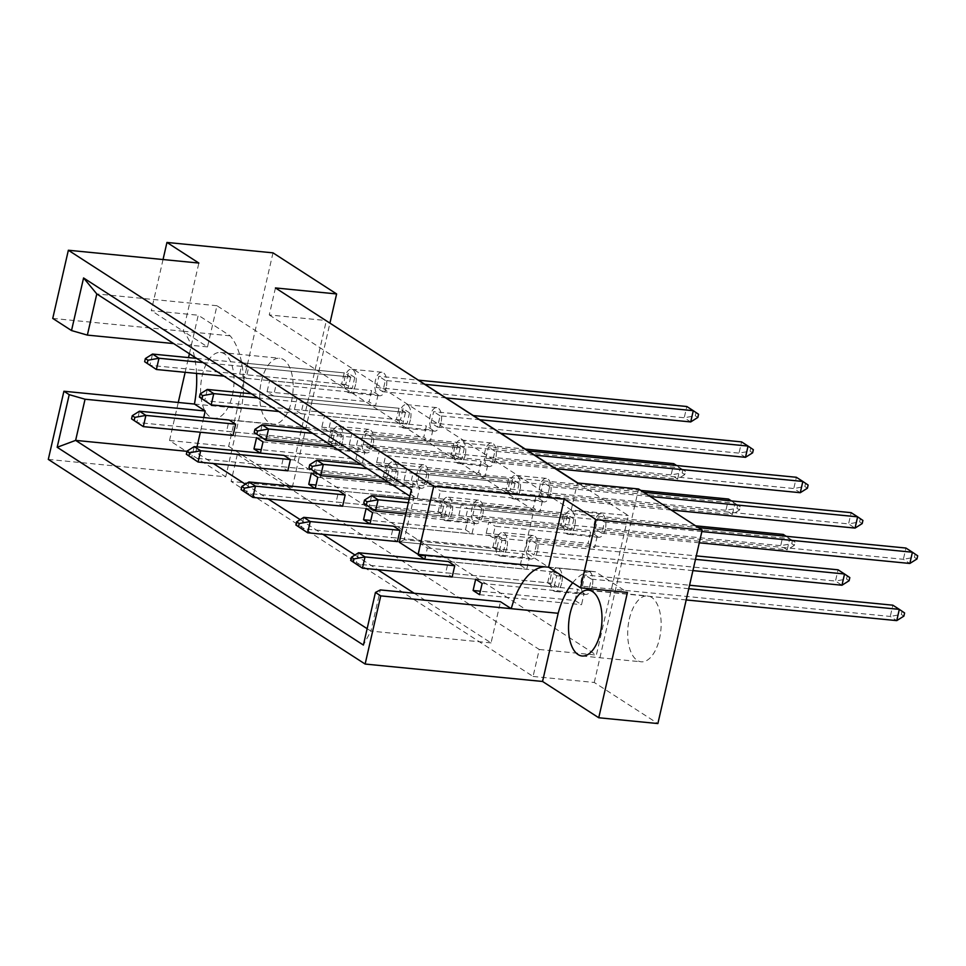 <?xml version="1.0" encoding="UTF-8"?>
<svg xmlns="http://www.w3.org/2000/svg" width="966" height="966" viewBox="0 0 966 966"><rect width="100%" height="100%" fill="white"/><g stroke="black" fill="none" stroke-linecap="round" stroke-linejoin="round"><path stroke-width="0.72" stroke-dasharray="4.83 3.62" d="M629.313 619.109A33.098 16.494 95.6 0 1 647.643 595.925A33.098 16.494 95.6 0 1 659.512 638.611A33.098 16.494 95.6 0 1 641.183 661.795A33.098 16.494 95.6 0 1 629.313 619.109M261.363 381.449A33.098 16.494 95.6 0 1 279.693 358.265A33.098 16.494 95.6 0 1 291.563 400.95A33.098 16.494 95.6 0 1 273.233 424.134A33.098 16.494 95.6 0 1 261.363 381.449M232.42 395.142A33.098 16.494 -84.4 0 0 220.55 352.457A33.098 16.494 -84.4 0 0 202.22 375.641A33.098 16.494 -84.4 0 0 214.09 418.326A33.098 16.494 -84.4 0 0 232.42 395.142M575.06 600.502L577.632 589.248L584.104 593.426L581.532 604.68L575.06 600.502L480.356 591.204M597.193 536.287L594.621 547.529L588.149 543.351L590.721 532.109L597.193 536.287L495.232 526.277L492.648 537.519L486.188 533.341L488.76 522.099L495.232 526.277M547.674 582.812L550.246 571.558L556.718 575.736L554.134 586.99L547.674 582.812L445.7 572.802L448.284 561.548L550.246 571.558M569.807 518.597L567.223 529.839L560.763 525.661L563.335 514.407L569.807 518.597L467.834 508.587L465.262 519.829L458.79 515.651L461.362 504.409L467.834 508.587M520.276 565.122L522.86 553.868L529.32 558.046L526.748 569.3L520.276 565.122L425.571 555.824M542.409 500.895L539.837 512.149L533.365 507.971L535.937 496.717L542.409 500.895L440.448 490.885L437.876 502.139L431.404 497.961L433.975 486.707L440.448 490.885M492.889 547.432L495.461 536.178L501.934 540.356L499.362 551.61L492.889 547.432L390.916 537.422L393.5 526.168L495.461 536.178M515.023 483.205L512.451 494.459L505.979 490.281L508.551 479.027L515.023 483.205L413.05 473.195L410.478 484.449L404.005 480.271L406.589 469.017L413.05 473.195M465.491 529.73L468.075 518.488L474.548 522.666L471.963 533.908L465.491 529.73L370.787 520.433M487.625 465.515L485.053 476.769L478.581 472.591L481.165 461.337L487.625 465.515L385.663 455.505L383.091 466.759L376.619 462.581L379.191 451.327L385.663 455.505M438.105 512.04L440.677 500.799L447.149 504.976L444.577 516.218L438.105 512.04L336.132 502.03L338.716 490.788L440.677 500.799M460.239 447.826L457.667 459.079L451.194 454.889L453.766 443.648L460.239 447.826L358.277 437.815L355.693 449.069L349.221 444.891L351.805 433.637L358.277 437.815M410.707 494.35L413.291 483.097L419.763 487.287L417.179 498.528L410.707 494.35L316.015 485.053M432.853 430.136L430.268 441.377L423.796 437.2L426.38 425.958L432.853 430.136L330.879 420.125L328.307 431.367L321.835 427.189L324.407 415.948L330.879 420.125M383.321 476.661L385.893 465.407L392.365 469.585L389.793 480.839L383.321 476.661L281.36 466.65L283.932 455.397L385.893 465.407M405.454 412.446L402.882 423.688L396.41 419.51L398.982 408.268L405.454 412.446L303.493 402.436L300.909 413.677L294.449 409.499L297.021 398.258L303.493 402.436M355.935 458.971L358.507 447.717L364.979 451.895L362.395 463.149L355.935 458.971L261.231 449.673M378.068 394.744L375.484 405.998L369.024 401.82L371.596 390.566L378.068 394.744L276.095 384.746L273.523 395.988L267.051 391.81L269.635 380.556L276.095 384.746M328.537 441.281L331.121 430.027L337.581 434.205L335.009 445.459L328.537 441.281L226.575 431.271L229.147 420.017L331.121 430.027M350.67 377.054L348.098 388.308L341.626 384.13L344.21 372.876L350.67 377.054L248.709 367.044L246.137 378.298L239.665 374.12L242.237 362.866L248.709 367.044M48.3 459.405L225.718 476.83L169.533 440.532L228.676 446.34L292.3 487.432L231.128 481.43L533.075 676.454L539.257 649.466L237.31 454.431L294.413 460.033L596.36 655.069L628.311 515.566L577.909 483.012M294.413 460.033L326.351 320.543M533.075 676.454L594.259 682.467L657.882 723.558M196.557 373.431A66.183 32.989 -84.4 0 0 194.746 358.205M194.516 357.058A66.183 32.989 -84.4 0 0 183.25 331.229L198.863 263.054M203.729 417.517L200.348 432.237M197.004 446.872L195.784 452.185L213.317 463.511M245.4 484.232L268.101 498.903M300.185 519.623L322.885 534.283M354.969 555.003L377.67 569.662M414.185 593.257L491.054 642.897L500.485 601.721M52.744 318.418L183.25 331.229L207.521 346.903L216.952 305.727L533.787 510.362L524.357 551.538L548.616 567.211A66.183 32.989 -84.4 0 0 546.78 566.921A66.183 32.989 -84.4 0 0 544.909 566.849M558.215 587.388L551.743 583.21L554.327 571.957L560.799 576.134L558.215 587.388L452.173 576.98L445.7 572.802M418.471 554.436L420.886 543.858L427.358 548.036L425.728 555.148M503.431 552.009L496.971 547.831L499.543 536.577L506.015 540.755L503.431 552.009L397.388 541.6L390.916 537.422M448.659 516.617L442.186 512.439L444.758 501.197L451.231 505.375L448.659 516.617L342.604 506.208L336.132 502.03M417.179 498.528L315.133 488.47M393.874 481.237L387.402 477.059L389.974 465.805L396.446 469.995L393.874 481.237L287.82 470.828L281.36 466.65M362.395 463.149L260.349 453.09M339.09 445.857L332.618 441.679L335.19 430.425L341.662 434.603L339.09 445.857L233.048 435.449L226.575 431.271M292.3 487.432L329.986 322.885M272.992 252.851L228.676 446.34M169.533 440.532L178.263 402.46M185.158 372.308L188.527 357.601M189.408 353.761L198.235 315.218L230.162 335.83A66.183 32.989 95.6 0 1 241.331 408.654L225.718 476.83M163.037 259.54L151.336 310.617L198.235 315.218M594.259 682.467L638.574 488.977M230.162 335.83L183.25 331.229L151.336 310.617M207.521 346.903L173.651 343.582M216.952 305.727L96.793 293.93M533.787 510.362L413.629 498.577L409.874 496.15M524.357 551.538L404.199 539.74L413.629 498.577L411.359 489.665M399.308 542.264L404.199 539.74M491.054 642.897L370.896 631.1L380.326 589.924M195.784 452.185L187.006 451.327M367.14 628.685L370.896 631.1L363.397 645.059M275.443 287.94L269.26 314.94L325.844 320.495M237.31 454.431L231.128 481.43M539.257 649.466L596.36 655.069M269.26 314.94L571.208 509.963L628.311 515.566M571.208 509.963L577.39 482.964M242.237 362.866L344.21 372.876M246.137 378.298L348.098 388.308M239.665 374.12L341.626 384.13M233.048 435.449L335.009 445.459M341.662 434.603L337.581 434.205M269.635 380.556L371.596 390.566M273.523 395.988L375.484 405.998M267.051 391.81L369.024 401.82M256.545 437.707L358.507 447.717M263.006 441.885L364.979 451.895M297.021 398.258L398.982 408.268M300.909 413.677L402.882 423.688M294.449 409.499L396.41 419.51M287.82 470.828L389.793 480.839M396.446 469.995L392.365 469.585M324.407 415.948L426.38 425.958M328.307 431.367L430.268 441.377M321.835 427.189L423.796 437.2M311.318 473.086L413.291 483.097M317.79 477.276L419.763 487.287M351.805 433.637L453.766 443.648M355.693 449.069L457.667 459.079M349.221 444.891L451.194 454.889M342.604 506.208L444.577 516.218M451.231 505.375L447.149 504.976M379.191 451.327L481.165 461.337M383.091 466.759L485.053 476.769M376.619 462.581L478.581 472.591M370.002 523.91L471.963 533.908M366.102 508.478L468.075 518.488M372.574 512.656L474.548 522.666M406.589 469.017L508.551 479.027M410.478 484.449L512.451 494.459M404.005 480.271L505.979 490.281M397.388 541.6L499.362 551.61M506.015 540.755L501.934 540.356M433.975 486.707L535.937 496.717M437.876 502.139L539.837 512.149M431.404 497.961L533.365 507.971M424.786 559.29L526.748 569.3M420.886 543.858L522.86 553.868M427.358 548.036L529.32 558.046M461.362 504.409L563.335 514.407M465.262 519.829L567.223 529.839M458.79 515.651L560.763 525.661M452.173 576.98L554.134 586.99M560.799 576.134L556.718 575.736M488.76 522.099L590.721 532.109M492.648 537.519L594.621 547.529M486.188 533.341L588.149 543.351M479.559 594.67L581.532 604.68M475.67 579.238L577.632 589.248M482.143 583.428L584.104 593.426M548.616 567.211L595.515 571.812L627.441 592.436M572.693 582.764A66.183 32.989 95.6 0 1 593.679 571.534A66.183 32.989 95.6 0 1 595.515 571.812M194.432 404.054L241.331 408.654M373.118 444.626A11.821 5.893 95.6 0 1 366.573 452.909A11.821 5.893 95.6 0 1 362.335 437.658A11.821 5.893 95.6 0 1 368.891 429.387A11.821 5.893 95.6 0 1 373.118 444.626M342.532 441.619A11.821 5.893 95.6 0 1 335.987 449.902A11.821 5.893 95.6 0 1 331.749 434.664A11.821 5.893 95.6 0 1 338.293 426.38A11.821 5.893 95.6 0 1 342.532 441.619M363.204 444.674L671.141 474.91L677.613 479.088L369.676 448.864L363.204 444.674L365.788 433.432L525.383 449.093M682.89 469.766L673.725 463.656L671.141 474.91L682.177 472.917L682.89 469.766L685.486 471.432L684.761 474.584L682.177 472.917M684.761 474.584L677.613 479.088L680.197 467.834L372.26 437.61L369.676 448.864M372.26 437.61L365.788 433.432M685.486 471.432L676.611 465.515M332.618 441.679L136.846 422.456L139.418 411.214M229.147 420.017L335.19 430.425M386.207 387.475A11.821 5.893 95.6 0 1 379.662 395.758A11.821 5.893 95.6 0 1 375.424 380.507A11.821 5.893 95.6 0 1 381.968 372.236A11.821 5.893 95.6 0 1 386.207 387.475M355.621 384.48A11.821 5.893 95.6 0 1 349.076 392.751A11.821 5.893 95.6 0 1 344.838 377.513A11.821 5.893 95.6 0 1 351.382 369.229A11.821 5.893 95.6 0 1 355.621 384.48M425.173 384.371L385.337 380.459L382.765 391.713L376.293 387.535L684.23 417.759L690.702 421.937M376.293 387.535L378.877 376.281L418.713 380.193M695.979 412.615L686.814 406.505L684.23 417.759L695.266 415.766L695.979 412.615L698.575 414.281M697.85 417.433L695.266 415.766M446.183 397.932L382.765 391.713M385.337 380.459L378.877 376.281M354.751 377.452L352.179 388.706L345.707 384.528L348.279 373.274L354.751 377.452L203.053 362.564M345.707 384.528L149.935 365.305L152.507 354.063M352.179 388.706L224.052 376.136M196.581 358.386L348.279 373.274M427.902 480.005A11.821 5.893 95.6 0 1 421.357 488.289A11.821 5.893 95.6 0 1 417.119 473.05A11.821 5.893 95.6 0 1 423.663 464.767A11.821 5.893 95.6 0 1 427.902 480.005M397.316 477.011A11.821 5.893 95.6 0 1 390.771 485.282A11.821 5.893 95.6 0 1 386.533 470.044A11.821 5.893 95.6 0 1 393.077 461.76A11.821 5.893 95.6 0 1 397.316 477.011M417.988 480.066L725.925 510.29L732.397 514.467L424.46 484.244L417.988 480.066L420.572 468.812L640.832 490.438M737.674 505.146L728.509 499.036L725.925 510.29L736.949 508.297L737.674 505.146L740.27 506.812L739.545 509.963L736.949 508.297M739.545 509.963L732.397 514.467L734.981 503.226L427.032 472.99L424.46 484.244M427.032 472.99L420.572 468.812M740.27 506.812L731.383 500.907M387.402 477.059L191.63 457.848L194.202 446.594M283.932 455.397L389.974 465.805M482.686 515.397A11.821 5.893 95.6 0 1 476.141 523.669A11.821 5.893 95.6 0 1 471.903 508.43A11.821 5.893 95.6 0 1 478.448 500.147A11.821 5.893 95.6 0 1 482.686 515.397M452.1 512.391A11.821 5.893 95.6 0 1 445.555 520.674A11.821 5.893 95.6 0 1 441.317 505.423A11.821 5.893 95.6 0 1 447.862 497.14A11.821 5.893 95.6 0 1 452.1 512.391M472.772 515.446L780.709 545.669L787.181 549.859L479.245 519.623L472.772 515.446L475.344 504.192L695.617 525.818M792.458 540.525L783.293 534.427L780.709 545.669L791.734 543.677L792.458 540.525L795.042 542.204L794.33 545.355L791.734 543.677M794.33 545.355L787.181 549.859L789.753 538.605L481.817 508.37L479.245 519.623M481.817 508.37L475.344 504.192M795.042 542.204L786.167 536.287M442.186 512.439L246.402 493.228L248.986 481.974M338.716 490.788L444.758 501.197M537.47 550.777A11.821 5.893 95.6 0 1 530.926 559.06A11.821 5.893 95.6 0 1 526.687 543.81A11.821 5.893 95.6 0 1 533.232 535.526A11.821 5.893 95.6 0 1 537.47 550.777M506.884 547.77A11.821 5.893 95.6 0 1 500.34 556.054A11.821 5.893 95.6 0 1 496.101 540.803A11.821 5.893 95.6 0 1 502.646 532.532A11.821 5.893 95.6 0 1 506.884 547.77M695.484 559.35L536.601 543.761L534.029 555.003L527.557 550.825L835.493 581.061L841.966 585.239M527.557 550.825L530.129 539.583L696.281 555.885M847.242 575.917L838.065 569.807L835.493 581.061L846.518 579.057L847.242 575.917L849.826 577.583M849.102 580.735L846.518 579.057M692.912 570.604L534.029 555.003M536.601 543.761L530.129 539.583M496.971 547.831L301.187 528.607L303.771 517.353M393.5 526.168L499.543 536.577M592.255 586.157A11.821 5.893 95.6 0 1 585.71 594.44A11.821 5.893 95.6 0 1 581.472 579.189A11.821 5.893 95.6 0 1 588.016 570.918A11.821 5.893 95.6 0 1 592.255 586.157M561.669 583.162A11.821 5.893 95.6 0 1 555.112 591.433A11.821 5.893 95.6 0 1 550.874 576.195A11.821 5.893 95.6 0 1 557.43 567.911A11.821 5.893 95.6 0 1 561.669 583.162M688.77 588.705L591.385 579.141L588.813 590.395L582.341 586.217L890.278 616.441L896.75 620.619M582.341 586.217L584.913 574.963L689.555 585.239M902.027 611.297L892.85 605.187L890.278 616.441L901.302 614.448L902.027 611.297L904.611 612.963M903.886 616.115L901.302 614.448M686.186 599.946L588.813 590.395M591.385 579.141L584.913 574.963M551.743 583.21L355.971 563.987L358.543 552.745M448.284 561.548L554.327 571.957M440.991 422.866A11.821 5.893 95.6 0 1 434.446 431.138A11.821 5.893 95.6 0 1 430.208 415.899A11.821 5.893 95.6 0 1 436.753 407.616A11.821 5.893 95.6 0 1 440.991 422.866M410.405 419.86A11.821 5.893 95.6 0 1 403.86 428.143A11.821 5.893 95.6 0 1 399.622 412.893A11.821 5.893 95.6 0 1 406.167 404.609A11.821 5.893 95.6 0 1 410.405 419.86M479.957 419.751L440.122 415.839L437.55 427.093L431.077 422.915L739.014 453.139L745.486 457.316M431.077 422.915L433.649 411.661L473.485 415.573M750.763 447.995L741.598 441.897L739.014 453.139L750.039 451.146L750.763 447.995L753.347 449.673M752.635 452.825L750.039 451.146M500.956 433.323L437.55 427.093M440.122 415.839L433.649 411.661M409.536 412.844L406.964 424.086L400.492 419.908L403.064 408.666L409.536 412.844L257.837 397.956M400.492 419.908L204.707 400.697L207.292 389.443M406.964 424.086L278.836 411.516M251.365 393.766L403.064 408.666M495.775 458.246A11.821 5.893 95.6 0 1 489.231 466.53A11.821 5.893 95.6 0 1 484.992 451.279A11.821 5.893 95.6 0 1 491.537 442.996A11.821 5.893 95.6 0 1 495.775 458.246M465.189 455.24A11.821 5.893 95.6 0 1 458.645 463.523A11.821 5.893 95.6 0 1 454.406 448.272A11.821 5.893 95.6 0 1 460.951 440.001A11.821 5.893 95.6 0 1 465.189 455.24M534.741 455.143L494.906 451.231L492.334 462.473L485.862 458.295L793.798 488.53L800.271 492.708M485.862 458.295L488.434 447.053L528.269 450.953M805.547 483.386L796.37 477.276L793.798 488.53L804.823 486.526L805.547 483.386L808.131 485.053M807.419 488.204L804.823 486.526M555.74 468.703L492.334 462.473M494.906 451.231L488.434 447.053M464.32 448.224L461.736 459.478L455.276 455.3L457.848 444.046L464.32 448.224L312.622 433.336M455.276 455.3L259.492 436.077L262.076 424.823M461.736 459.478L333.62 446.896M306.15 429.158L457.848 444.046M550.56 493.626A11.821 5.893 95.6 0 1 544.015 501.909A11.821 5.893 95.6 0 1 539.777 486.659A11.821 5.893 95.6 0 1 546.321 478.387A11.821 5.893 95.6 0 1 550.56 493.626M519.974 490.631A11.821 5.893 95.6 0 1 513.417 498.903A11.821 5.893 95.6 0 1 509.191 483.664A11.821 5.893 95.6 0 1 515.735 475.381A11.821 5.893 95.6 0 1 519.974 490.631M650.19 496.476L549.69 486.61L547.118 497.864L540.646 493.686L848.583 523.91L855.055 528.088M540.646 493.686L543.218 482.432L643.718 492.298M860.332 518.766L851.155 512.656L848.583 523.91L859.607 521.918L860.332 518.766L862.916 520.433M862.191 523.584L859.607 521.918M671.189 510.036L547.118 497.864M549.69 486.61L543.218 482.432M519.104 483.604L516.52 494.858L510.048 490.68L512.632 479.426L519.104 483.604L367.406 468.715M510.048 490.68L314.276 471.456L316.86 460.214M516.52 494.858L388.404 482.275M360.934 464.537L512.632 479.426M605.344 529.018A11.821 5.893 95.6 0 1 598.799 537.289A11.821 5.893 95.6 0 1 594.561 522.051A11.821 5.893 95.6 0 1 601.106 513.767A11.821 5.893 95.6 0 1 605.344 529.018M574.746 526.011A11.821 5.893 95.6 0 1 568.201 534.295A11.821 5.893 95.6 0 1 563.963 519.044A11.821 5.893 95.6 0 1 570.52 510.76A11.821 5.893 95.6 0 1 574.746 526.011M701.859 531.554L604.475 521.99L601.89 533.244L595.43 529.066L903.367 559.29L909.839 563.468M595.43 529.066L598.002 517.812L698.503 527.678M915.116 554.146L905.939 548.048L903.367 559.29L914.391 557.297L915.116 554.146L917.7 555.824M916.976 558.964L914.391 557.297M699.275 542.807L601.89 533.244M604.475 521.99L598.002 517.812M573.889 518.996L571.304 530.237L564.832 526.059L567.416 514.818L573.889 518.996L408.364 502.743M564.832 526.059L369.06 506.848L371.632 495.594M571.304 530.237L405.792 513.997M409.161 499.277L567.416 514.818M588.499 590.117L647.643 595.925M220.55 352.457L279.693 358.265M546.78 566.921L593.679 571.534M214.09 418.326L273.233 424.134M582.039 655.986L641.183 661.795M366.573 452.909L335.987 449.902M368.891 429.387L338.293 426.38M379.662 395.758L349.076 392.751M381.968 372.236L351.382 369.229M421.357 488.289L390.771 485.282M423.663 464.767L393.077 461.76M476.141 523.669L445.555 520.674M478.448 500.147L447.862 497.14M530.926 559.06L500.34 556.054M533.232 535.526L502.646 532.532M585.71 594.44L555.112 591.433M588.016 570.918L557.43 567.911M434.446 431.138L403.86 428.143M436.753 407.616L406.167 404.609M489.231 466.53L458.645 463.523M491.537 442.996L460.951 440.001M544.015 501.909L513.417 498.903M546.321 478.387L515.735 475.381M598.799 537.289L568.201 534.295M601.106 513.767L570.52 510.76"/><path stroke-width="1.45" d="M570.169 613.301A33.098 16.494 95.6 0 1 588.499 590.117A33.098 16.494 95.6 0 1 600.369 632.802A33.098 16.494 95.6 0 1 582.039 655.986A33.098 16.494 95.6 0 1 570.169 613.301M577.909 483.012L325.844 320.495M596.155 519.66L564.229 499.036L548.616 567.211L580.542 587.835L596.155 519.66L702.197 530.068L638.574 488.977L577.39 482.964L275.443 287.94L336.615 293.942L272.992 252.851L166.949 242.442L163.037 259.54M564.229 499.036L433.71 486.224L68.357 250.242L198.863 263.054L166.949 242.442M580.542 587.835L627.441 592.436L598.739 717.75L657.882 723.558L702.197 530.068M598.739 717.75L542.554 681.465L558.167 613.289A66.183 32.989 95.6 0 1 572.693 582.764M544.909 566.849A66.183 32.989 -84.4 0 0 511.268 608.689L500.485 601.721L380.326 589.924L375.436 592.448L363.397 645.059L57.175 447.27L69.214 394.659L63.913 391.242L48.3 459.405L365.136 664.053L542.554 681.465M63.913 391.242L194.432 404.054A66.183 32.989 -84.4 0 0 196.557 373.431M194.746 358.205A66.183 32.989 -84.4 0 0 194.516 357.058M194.432 404.054L205.215 411.009L203.729 417.517M200.348 432.237L197.004 446.872M213.317 463.511L245.4 484.232M268.101 498.903L300.185 519.623M322.885 534.283L354.969 555.003M377.67 569.662L414.185 593.257M479.559 594.67L473.099 590.492L475.67 579.238L482.143 583.428L479.559 594.67M351.407 557.249L358.543 552.745L448.284 561.548L454.745 565.726L452.173 576.98L362.443 568.177L350.682 560.401L353.266 562.067L353.991 558.916L351.407 557.249L350.682 560.401M424.702 559.242L418.314 555.112L418.471 554.436M425.728 555.148L424.786 559.242M296.622 521.857L303.771 517.353L393.5 526.168L399.972 530.346L397.388 541.6L307.659 532.785L295.898 525.009L298.494 526.687L299.206 523.536L296.622 521.857L295.898 525.009M369.918 523.85L363.53 519.72L366.102 508.478L372.574 512.656L370.014 523.862M241.838 486.478L248.986 481.974L338.716 490.788L345.188 494.966L342.604 506.208L252.875 497.405L241.114 489.629L243.71 491.296L244.422 488.156L241.838 486.478L241.114 489.629M315.133 488.47L308.746 484.34L311.318 473.086L317.79 477.276L315.23 488.482M187.054 451.098L194.202 446.594L283.932 455.397L290.404 459.575L287.82 470.828L198.09 462.026L186.341 454.249L188.925 455.916L189.65 452.764L187.054 451.098L186.341 454.249M260.349 453.09L253.961 448.961L256.545 437.707L263.006 441.885L260.446 453.09M132.27 415.706L139.418 411.214L229.147 420.017L235.619 424.195L233.048 435.449L143.318 426.634L131.557 418.858L134.141 420.536L134.866 417.384L132.27 415.706L131.557 418.858M329.986 322.885L336.615 293.942M173.651 343.582L87.363 335.105L71.52 330.553L83.571 277.954L411.359 489.665L399.308 542.264L418.097 554.399L433.71 486.224M71.52 330.553L52.744 318.418L68.357 250.242M548.616 567.211L418.097 554.399M178.263 402.46L185.158 372.308M188.527 357.601L189.408 353.761M375.436 592.448L380.749 595.877L365.136 664.053M409.874 496.15L96.793 293.93L87.363 335.105M380.749 595.877L558.167 613.289M187.006 451.327L75.626 440.387L367.14 628.685M205.215 411.009L85.056 399.224L75.626 440.387L57.175 447.27M69.214 394.659L85.056 399.224M83.571 277.954L96.793 293.93M253.961 448.961L261.231 449.673M308.746 484.34L316.015 485.053M363.53 519.72L370.787 520.433M418.314 555.112L425.571 555.824M473.099 590.492L480.356 591.204M525.383 449.093L673.725 463.656L676.611 465.515M134.141 420.536L143.318 426.634L145.89 415.392L134.866 417.384M139.418 411.214L145.89 415.392L235.619 424.195M418.713 380.193L686.814 406.505L693.286 410.695L425.173 384.371M690.702 421.937L693.286 410.695L698.575 414.281L697.85 417.433L690.702 421.937L446.183 397.932M147.23 363.385L147.955 360.233L145.359 358.567L144.646 361.719L156.395 369.495L144.646 361.719M147.955 360.233L158.979 358.241L152.507 354.063L145.359 358.567M203.053 362.564L158.979 358.241L156.395 369.495L224.052 376.136M152.507 354.063L196.581 358.386M640.832 490.438L728.509 499.036L731.383 500.907M188.925 455.916L198.09 462.026L200.674 450.772L189.65 452.764M194.202 446.594L200.674 450.772L290.404 459.575M695.617 525.818L783.293 534.427L786.167 536.287M243.71 491.296L252.875 497.405L255.459 486.152L244.422 488.156M248.986 481.974L255.459 486.152L345.188 494.966M696.281 555.885L838.065 569.807L844.538 573.985L695.484 559.35M841.966 585.239L844.538 573.985L849.826 577.583L849.102 580.735L841.966 585.239L692.912 570.604M298.494 526.687L307.659 532.785L310.231 521.543L299.206 523.536M303.771 517.353L310.231 521.543L399.972 530.346M689.555 585.239L892.85 605.187L899.322 609.365L688.77 588.705M896.75 620.619L899.322 609.365L904.611 612.963L903.886 616.115L896.75 620.619L686.186 599.946M353.266 562.067L362.443 568.177L365.015 556.923L353.991 558.916M358.543 552.745L365.015 556.923L454.745 565.726M473.485 415.573L741.598 441.897L748.058 446.075L479.957 419.751M745.486 457.316L748.058 446.075L753.347 449.673L752.635 452.825L745.486 457.316L500.956 433.323M202.015 398.765L202.739 395.613L200.143 393.947L199.419 397.098L211.18 404.875L199.419 397.098M202.739 395.613L213.764 393.621L207.292 389.443L200.143 393.947M257.837 397.956L213.764 393.621L211.18 404.875L278.836 411.516M207.292 389.443L251.365 393.766M528.269 450.953L796.37 477.276L802.843 481.454L534.741 455.143M800.271 492.708L802.843 481.454L808.131 485.053L807.419 488.204L800.271 492.708L555.74 468.703M256.799 434.157L257.511 431.005L254.927 429.327L254.203 432.478L265.964 440.255L254.203 432.478M257.511 431.005L268.548 429.013L262.076 424.823L254.927 429.327M312.622 433.336L268.548 429.013L265.964 440.255L333.62 446.896M262.076 424.823L306.15 429.158M643.718 492.298L851.155 512.656L857.627 516.834L650.19 496.476M855.055 528.088L857.627 516.834L862.916 520.433L862.191 523.584L855.055 528.088L671.189 510.036M311.583 469.536L312.296 466.385L309.712 464.718L308.987 467.87L320.748 475.634L308.987 467.87M312.296 466.385L323.32 464.392L316.86 460.214L309.712 464.718M367.406 468.715L323.32 464.392L320.748 475.634L388.404 482.275M316.86 460.214L360.934 464.537M698.503 527.678L905.939 548.048L912.411 552.226L701.859 531.554M909.839 563.468L912.411 552.226L917.7 555.824L916.976 558.964L909.839 563.468L699.275 542.807M366.355 504.916L367.08 501.765L364.496 500.098L363.771 503.25L375.533 511.026L363.771 503.25M367.08 501.765L378.104 499.772L371.632 495.594L364.496 500.098M408.364 502.743L378.104 499.772L375.533 511.026L405.792 513.997M371.632 495.594L409.161 499.277"/></g></svg>
